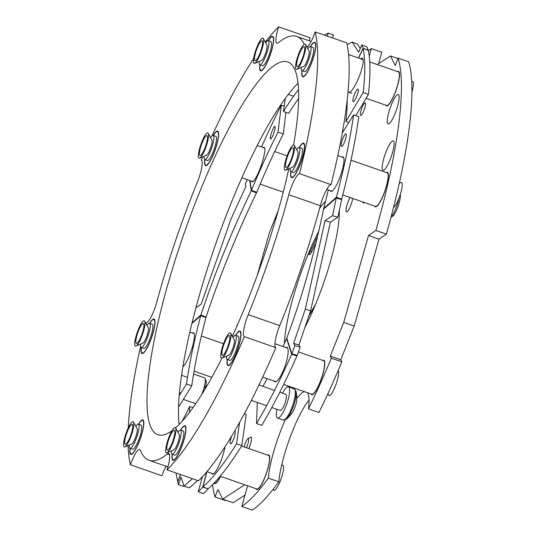 <?xml version="1.0" encoding="UTF-8"?>
<svg xmlns="http://www.w3.org/2000/svg" width="537" height="537" viewBox="0 0 537 537"><rect width="100%" height="100%" fill="white"/><g stroke="black" fill="none" stroke-linecap="round" stroke-linejoin="round"><path stroke-width="0.81" d="M385.868 105.192A18.271 3.846 -70.8 0 0 386.546 105.957A18.271 3.846 -70.8 0 0 394.89 93.438A18.271 3.846 -70.8 0 0 398.568 71.441A18.271 3.846 -70.8 0 0 397.561 71.622M352.702 198.428A8.887 1.873 109.2 0 1 350.574 205.886A8.887 1.873 109.2 0 1 346.513 211.974A8.887 1.873 109.2 0 1 348.298 201.274A8.887 1.873 109.2 0 1 350.077 197.515M284.375 343.485A85.323 17.949 109.2 0 1 306.171 259.062A85.323 17.949 109.2 0 1 318.777 231.118M319.555 208.531A85.323 17.949 109.2 0 1 325.516 201.321M339.35 210.289A85.323 17.949 109.2 0 1 317.474 299.646A85.323 17.949 109.2 0 1 304.835 327.657M362.106 107.413A6.672 1.403 109.2 0 1 365.153 102.842A6.672 1.403 109.2 0 1 363.811 110.87A6.672 1.403 109.2 0 1 360.763 115.442A6.672 1.403 109.2 0 1 362.106 107.413M391.211 105.165A15.553 3.269 109.2 0 1 398.313 94.512A15.553 3.269 109.2 0 1 395.185 113.233A15.553 3.269 109.2 0 1 388.083 123.886A15.553 3.269 109.2 0 1 391.211 105.165M386.157 151.548A15.553 3.269 109.2 0 1 393.259 140.889A15.553 3.269 109.2 0 1 390.131 159.61A15.553 3.269 109.2 0 1 383.029 170.269A15.553 3.269 109.2 0 1 386.157 151.548M311.084 393.97A18.271 3.846 -70.8 0 0 311.762 394.729A18.271 3.846 -70.8 0 0 320.112 382.21A18.271 3.846 -70.8 0 0 323.784 360.22A18.271 3.846 -70.8 0 0 322.777 360.394M374.685 206.087A18.271 3.846 -70.8 0 0 375.363 206.846A18.271 3.846 -70.8 0 0 383.707 194.327A18.271 3.846 -70.8 0 0 387.385 172.337A18.271 3.846 -70.8 0 0 386.378 172.511M256.035 488.724A18.271 3.846 -70.8 0 0 256.713 489.489A18.271 3.846 -70.8 0 0 265.056 476.97A18.271 3.846 -70.8 0 0 268.735 454.973A18.271 3.846 -70.8 0 0 267.728 455.154M368.348 50.773A246.866 51.928 109.2 0 1 371.362 48.558L381.861 52.217L378.632 63.641M371.362 48.558L369.208 56.157M377.243 64.541L390.48 55.942L395.205 65.527L398.152 58.13A246.866 51.928 109.2 0 1 375.873 230.48L368.523 235.468L343.7 322.401L330.302 356.071L331.336 358.179A246.866 51.928 109.2 0 1 308.446 408.858L318.951 412.517A246.866 51.928 109.2 0 0 341.841 361.837L331.336 358.179M397.977 58.553L390.48 55.942M375.873 230.48L386.372 234.139A246.866 51.928 109.2 0 0 408.65 61.789L398.152 58.13M386.372 234.139L379.028 239.126L368.523 235.468M379.028 239.126L354.198 326.06L343.7 322.401M354.198 326.06L340.8 359.73L330.302 356.071M340.8 359.73L341.841 361.837M285.228 419.847A53.324 11.217 109.2 0 0 268.292 478.125L278.797 481.783A53.324 11.217 109.2 0 1 309.017 400.112M296.746 398.756A53.324 11.217 109.2 0 1 304.405 391.641M307.386 392.681A53.324 11.217 109.2 0 1 308.446 408.858M278.797 481.783A246.866 51.928 109.2 0 1 252.289 510.15L241.784 506.492L247.638 485.804M268.292 478.125A246.866 51.928 109.2 0 1 241.784 506.492M245.02 495.067L233.165 502.766L222.667 499.108L217.941 489.522L214.995 496.92A246.866 51.928 109.2 0 1 212.558 484.649M244.711 484.783L222.667 499.108M225.668 500.155L225.5 500.578L214.995 496.92M236.669 326.704A246.866 51.928 109.2 0 1 237.273 324.57L237.743 324.247M257.23 275.434L269.446 232.649L278.347 210.282M281.938 197.139L281.811 196.871A246.866 51.928 109.2 0 1 282.355 195.562M214.041 483.125A18.271 3.846 -70.8 0 0 214.578 483.609A18.271 3.846 -70.8 0 0 220.579 476.373M130.028 448.355A18.271 3.846 -70.8 0 0 130.82 454.43A18.271 3.846 -70.8 0 0 139.17 441.911A18.271 3.846 -70.8 0 0 142.842 419.914A18.271 3.846 -70.8 0 0 138.452 424.183M172.162 454.235A18.271 3.846 -70.8 0 0 172.954 460.31A18.271 3.846 -70.8 0 0 181.298 447.791A18.271 3.846 -70.8 0 0 184.976 425.801A18.271 3.846 -70.8 0 0 180.58 430.063M227.211 359.481A18.271 3.846 -70.8 0 0 228.003 365.549A18.271 3.846 -70.8 0 0 236.354 353.031A18.271 3.846 -70.8 0 0 240.026 331.04A18.271 3.846 -70.8 0 0 235.636 335.31M290.812 171.598A18.271 3.846 -70.8 0 0 291.604 177.673A18.271 3.846 -70.8 0 0 299.948 165.148A18.271 3.846 -70.8 0 0 303.627 143.157A18.271 3.846 -70.8 0 0 299.237 147.427M301.995 70.703A18.271 3.846 -70.8 0 0 302.781 76.778A18.271 3.846 -70.8 0 0 311.131 64.259A18.271 3.846 -70.8 0 0 314.803 42.269A18.271 3.846 -70.8 0 0 310.413 46.531M259.861 64.823A18.271 3.846 -70.8 0 0 260.653 70.897A18.271 3.846 -70.8 0 0 268.997 58.379A18.271 3.846 -70.8 0 0 272.675 36.382A18.271 3.846 -70.8 0 0 268.285 40.651M204.812 159.583A18.271 3.846 -70.8 0 0 205.597 165.651A18.271 3.846 -70.8 0 0 213.948 153.132A18.271 3.846 -70.8 0 0 217.626 131.142A18.271 3.846 -70.8 0 0 213.229 135.411M141.211 347.466A18.271 3.846 -70.8 0 0 142.003 353.534A18.271 3.846 -70.8 0 0 150.347 341.015A18.271 3.846 -70.8 0 0 154.025 319.025A18.271 3.846 -70.8 0 0 149.628 323.294M282.952 317.642A225.03 47.337 109.2 0 1 279.737 325.63A17.775 3.739 -70.8 0 0 275.85 347.634L244.342 336.659A17.775 3.739 -70.8 0 1 248.228 314.655A225.03 47.337 109.2 0 0 251.444 306.667A225.03 47.337 109.2 0 0 288.819 194.716A17.775 3.739 -70.8 0 1 299.512 173.659A246.866 51.928 -70.8 0 0 315.206 31.925L346.714 42.9A246.866 51.928 -70.8 0 1 331.02 184.634A17.775 3.739 -70.8 0 0 320.327 205.698A225.03 47.337 109.2 0 1 282.952 317.642M306.889 47.055A17.775 3.739 -70.8 0 0 314.038 35.046A17.775 3.739 -70.8 0 0 315.206 31.925M145.977 323.576A246.866 51.928 -70.8 0 1 146.111 323.032A17.775 3.739 -70.8 0 0 153.85 310.816A17.775 3.739 -70.8 0 0 156.804 301.975A225.03 47.337 109.2 0 1 197.401 182.036A17.775 3.739 -70.8 0 0 197.656 181.405A17.775 3.739 -70.8 0 0 201.281 160.033A246.866 51.928 -70.8 0 1 202.637 156.871M298.028 83.148A197.381 41.517 -70.8 0 0 229.091 208.155A197.381 41.517 -70.8 0 0 179.11 424.519M293.585 144.923A197.381 41.517 -70.8 0 0 287.745 61.956A197.381 41.517 -70.8 0 0 197.582 197.18A197.381 41.517 -70.8 0 0 157.885 434.742A197.381 41.517 -70.8 0 0 172.015 430.714M175.559 427.861A197.381 41.517 -70.8 0 0 221.976 358.065M232.373 336.31A197.381 41.517 -70.8 0 0 248.04 299.512A197.381 41.517 -70.8 0 0 288.832 168.806M166.034 466.217A17.775 3.739 -70.8 0 0 161.932 475.748L130.424 464.774A246.866 51.928 -70.8 0 1 128.061 445.556M140.56 346.405A246.866 51.928 -70.8 0 0 128.236 427.969M309.245 40.805A17.775 3.739 -70.8 0 1 310.151 37.825L278.643 26.85A246.866 51.928 -70.8 0 0 265.278 42.134M253.598 58.64A246.866 51.928 -70.8 0 0 211.961 135.921M278.643 26.85A17.775 3.739 -70.8 0 0 276.884 43.195A17.775 3.739 -70.8 0 0 278.334 42.698A225.03 47.337 109.2 0 1 296.646 36.415A225.03 47.337 109.2 0 1 304.284 44.215M299.512 173.659L331.02 184.634M275.85 347.634A246.866 51.928 -70.8 0 1 198.495 480.816L166.987 469.841A246.866 51.928 -70.8 0 0 244.342 336.659M166.987 469.841A17.775 3.739 -70.8 0 0 168.739 453.497A17.775 3.739 -70.8 0 0 167.296 453.993A225.03 47.337 109.2 0 1 148.977 460.276A225.03 47.337 109.2 0 1 140.392 450.261A17.775 3.739 -70.8 0 0 139.714 449.469A17.775 3.739 -70.8 0 0 130.424 464.774M231.85 435.782A6.672 1.403 -70.8 0 0 230.266 443.649A6.672 1.403 -70.8 0 0 230.487 443.871A6.672 1.403 -70.8 0 0 233.776 438.662A6.672 1.403 -70.8 0 0 235.099 431.493A6.672 1.403 -70.8 0 0 234.877 431.271A6.672 1.403 -70.8 0 0 234.481 431.352M239.556 422.491L236.582 443.73L241.831 445.562A246.866 51.928 109.2 0 1 208.181 488.784L202.926 486.952L206.96 471.634L213.343 473.856M236.582 443.73A246.866 51.928 109.2 0 1 202.926 486.952L202.704 487.173A246.866 38.657 108 0 1 198.24 491.798L203.583 493.537A246.866 38.657 108 0 0 208.047 488.912L208.181 488.784M244.328 413.792L246.188 414.443L241.831 445.562M182.271 421.169L189.635 406.509L193.058 407.549M198.24 491.798L202.409 476.796M197.65 480.528L189.386 487.885L184.043 486.146L181.009 477.165L178.297 484.642L183.641 486.381L183.889 485.696M192.407 478.702L184.043 486.146M178.297 484.642A246.866 38.657 108 0 1 177.834 481.629L177.801 481.461A246.866 52.069 107 0 1 176.049 473.003M189.635 406.509A204.49 43.135 -73 0 0 189.46 412.443M211.659 473.265A18.271 3.846 -70.8 0 0 211.732 473.426A18.271 3.846 -70.8 0 0 218.344 466.794A18.271 3.846 -70.8 0 0 224.963 446.844M208.088 488.751L202.704 487.173L206.725 471.909M344.606 141.875A6.672 1.403 -70.8 0 0 345.942 133.861A6.672 1.403 -70.8 0 0 342.888 138.439A6.672 1.403 -70.8 0 0 341.552 146.453A6.672 1.403 -70.8 0 0 344.606 141.875M282.986 346.533A204.49 50.659 -70.7 0 0 286.597 338.525L286.771 338.102A204.49 46.988 -74 0 0 294.195 317.313A204.49 46.988 -74 0 0 323.509 209.168L323.683 208.423A204.49 43.014 -70.8 0 0 328.302 189.93M273.944 381.028A18.271 4.524 -70.7 0 0 274.756 381.82A18.271 4.524 -70.7 0 0 283.758 369.49A18.271 4.524 -70.7 0 0 286.805 347.318A18.271 4.524 -70.7 0 0 285.624 347.452M342.284 133.069L353.574 114.844L358.823 116.67A246.866 51.928 109.2 0 1 341.673 199.093L336.417 197.267L323.683 208.423M262.962 386.372A204.49 50.659 -70.7 0 0 267.151 378.659M286.597 338.525L291.685 354.232A246.866 61.158 109.3 0 1 256.558 423.552L257.297 402.468M297.176 355.333L296.887 356.051L291.685 354.232L291.853 353.809L297.176 355.333A246.866 56.727 106 0 0 300.203 347.103L298.928 344.929L310.628 310.715L330.383 222.19L337.847 217.223L332.524 215.699L325.066 220.667L330.383 222.19M325.066 220.667L305.305 309.191L310.628 310.715M305.305 309.191L293.605 343.405L298.928 344.929M293.605 343.405L294.88 345.58L300.203 347.103M294.88 345.58A246.866 56.727 106 0 1 291.853 353.809L286.771 338.102M256.558 423.552L261.761 425.364A246.866 61.158 109.3 0 0 296.887 356.051M337.847 217.223A246.866 56.727 106 0 0 341.572 199.536L336.249 198.012A246.866 56.727 106 0 1 332.524 215.699M341.572 199.536L341.673 199.093L341.263 199.449M323.509 209.168L336.249 198.012L336.417 197.267A246.866 51.928 109.2 0 0 353.574 114.844M330.309 190.628A18.271 3.846 -70.8 0 0 339.35 178.841A18.271 3.846 -70.8 0 0 342.009 157.052M358.246 89.417A6.672 1.396 -68.5 0 0 358.045 89.202A6.672 1.396 -68.5 0 0 354.548 94.297A6.672 1.396 -68.5 0 0 352.957 101.399A6.672 1.396 -68.5 0 0 353.165 101.614A6.672 1.396 -68.5 0 0 356.662 96.519A6.672 1.396 -68.5 0 0 358.246 89.417M348.943 92.23A18.271 3.826 -68.5 0 0 358.521 78.268A18.271 3.826 -68.5 0 0 362.871 58.808A18.271 3.826 -68.5 0 0 362.314 58.218A18.271 3.826 -68.5 0 0 360.683 58.775M358.568 58.036L363.106 48.424A246.866 51.706 111.5 0 1 363.2 92.485L368.375 94.519L355.803 115.616M363.2 92.485L345.902 121.51L348.755 122.631M347.11 44.625L352.232 42.121L358.635 52.284L361.81 44.967A246.866 65.024 110.4 0 1 363.059 48.249L368.281 50.458A246.866 51.706 111.5 0 1 368.375 94.519M324.516 35.167A246.866 65.024 110.4 0 1 328.228 33.059L333.37 34.972L332.517 37.952M328.228 33.059L327.342 36.147M352.232 42.121L357.373 44.034L360.24 48.585M361.81 44.967L366.952 46.88A246.866 65.024 110.4 0 1 368.201 50.163L368.281 50.458M345.902 121.51A204.49 42.832 -68.5 0 0 347.204 100.07M298.525 89.652A204.49 43.014 -70.8 0 0 283.455 111.515L285.288 98.432M298.646 98.345A204.49 43.014 -70.8 0 0 288.711 113.347L283.455 111.515M273.232 489.16L273.662 489.945A13.365 2.813 -70.8 0 0 278.824 484.32A13.365 2.813 -70.8 0 0 283.489 469.237A13.365 2.813 -70.8 0 0 282.301 465.149L281.583 465.451M175.639 427.989L179.23 434.567A8.25 1.732 109.2 0 1 179.351 436.876A8.25 1.732 109.2 0 1 177.062 444.871A8.25 1.732 109.2 0 1 173.901 449.872L167 452.792A13.365 2.813 -70.8 0 0 172.122 444.683A13.365 2.813 -70.8 0 0 175.834 431.735A13.365 2.813 -70.8 0 0 175.639 427.989A13.365 2.813 -70.8 0 0 170.477 433.614A13.365 2.813 -70.8 0 0 165.812 448.704A13.365 2.813 -70.8 0 0 167 452.792M166.879 446.898A10.525 2.215 -70.8 0 0 167.812 450.12A10.525 2.215 -70.8 0 0 171.847 443.737A10.525 2.215 -70.8 0 0 174.773 433.54A10.525 2.215 -70.8 0 0 174.612 430.593A10.525 2.215 -70.8 0 0 170.551 435.024A10.525 2.215 -70.8 0 0 166.879 446.898M133.512 422.109L137.103 428.687A8.25 1.732 109.2 0 1 137.224 430.996A8.25 1.732 109.2 0 1 134.928 438.984A8.25 1.732 109.2 0 1 131.773 443.985L124.866 446.912A13.365 2.813 -70.8 0 0 129.994 438.803A13.365 2.813 -70.8 0 0 133.706 425.854A13.365 2.813 -70.8 0 0 133.512 422.109A13.365 2.813 -70.8 0 0 128.343 427.734A13.365 2.813 -70.8 0 0 123.678 442.824A13.365 2.813 -70.8 0 0 124.866 446.912M124.745 441.018A10.525 2.215 -70.8 0 0 125.685 444.233A10.525 2.215 -70.8 0 0 129.712 437.85A10.525 2.215 -70.8 0 0 132.639 427.653A10.525 2.215 -70.8 0 0 132.485 424.713A10.525 2.215 -70.8 0 0 128.417 429.137A10.525 2.215 -70.8 0 0 124.745 441.018M316.078 242.496L311.923 251.35A7.109 1.497 109.2 0 1 309.352 254.652L308.137 254.223M308.144 254.209A7.109 1.497 -70.8 0 0 310.608 250.893L311.923 251.35M317.682 235.824L310.608 250.893M171.471 450.899A12.801 2.692 -70.8 0 0 171.699 453.792A12.801 2.692 -70.8 0 0 172.129 454.228A12.801 2.692 -70.8 0 0 178.438 444.253A12.801 2.692 -70.8 0 0 180.976 430.486A12.801 2.692 -70.8 0 0 180.546 430.056A12.801 2.692 -70.8 0 0 177.969 432.251M172.129 454.228L174.753 455.141A12.801 2.692 -70.8 0 0 181.063 445.166A12.801 2.692 -70.8 0 0 183.6 431.399A12.801 2.692 -70.8 0 0 183.171 430.969L180.546 430.056M129.343 445.019A12.801 2.692 -70.8 0 0 129.565 447.912A12.801 2.692 -70.8 0 0 129.994 448.341A12.801 2.692 -70.8 0 0 136.304 438.367A12.801 2.692 -70.8 0 0 138.841 424.599A12.801 2.692 -70.8 0 0 138.418 424.17A12.801 2.692 -70.8 0 0 135.834 426.371M129.994 448.341L132.619 449.254A12.801 2.692 -70.8 0 0 138.929 439.286A12.801 2.692 -70.8 0 0 141.473 425.519A12.801 2.692 -70.8 0 0 141.043 425.082L138.418 424.17M220.177 476.232L256.874 489.019A17.775 3.739 -70.8 0 0 265.58 475.319A17.775 3.739 -70.8 0 0 268.567 455.443L241.543 446.032M214.209 482.951L214.746 483.132A17.775 3.739 -70.8 0 0 220.465 476.332M138.593 424.23A17.775 3.739 109.2 0 1 142.681 420.384A17.775 3.739 109.2 0 1 139.002 442.038A17.775 3.739 109.2 0 1 130.981 453.96A17.775 3.739 109.2 0 1 130.169 448.402M180.721 430.117A17.775 3.739 109.2 0 1 184.809 426.271A17.775 3.739 109.2 0 1 181.13 447.918A17.775 3.739 109.2 0 1 173.115 459.84A17.775 3.739 109.2 0 1 172.303 454.289M299.377 147.474A17.775 3.739 109.2 0 1 303.465 143.627A17.775 3.739 109.2 0 1 304.09 144.299A17.775 3.739 109.2 0 1 300.485 163.483A17.775 3.739 109.2 0 1 291.766 177.197A17.775 3.739 109.2 0 1 291.135 176.525A17.775 3.739 109.2 0 1 290.953 171.645M268.419 40.698A17.775 3.739 109.2 0 1 272.507 36.852A17.775 3.739 109.2 0 1 268.829 58.506A17.775 3.739 109.2 0 1 260.814 70.428A17.775 3.739 109.2 0 1 260.002 64.87M149.769 323.341A17.775 3.739 109.2 0 1 153.857 319.495A17.775 3.739 109.2 0 1 154.488 320.166A17.775 3.739 109.2 0 1 150.877 339.344A17.775 3.739 109.2 0 1 142.164 353.064A17.775 3.739 109.2 0 1 141.533 352.393A17.775 3.739 109.2 0 1 141.352 347.513M327.892 393.688L328.711 395.192A13.365 2.813 -70.8 0 0 332.41 392.352A13.365 2.813 -70.8 0 0 337.538 379.478A13.365 2.813 -70.8 0 0 338.176 370.503M230.688 333.235L234.286 339.807A8.25 1.732 109.2 0 1 233.702 345.526A8.25 1.732 109.2 0 1 230.621 353.151A8.25 1.732 109.2 0 1 228.95 355.111L222.05 358.031A13.365 2.813 -70.8 0 0 224.755 354.85A13.365 2.813 -70.8 0 0 229.742 342.492A13.365 2.813 -70.8 0 0 230.688 333.235A13.365 2.813 -70.8 0 0 226.997 336.068A13.365 2.813 -70.8 0 0 221.445 350.674A13.365 2.813 -70.8 0 0 222.05 358.031M224.996 352.856A10.525 2.215 -70.8 0 0 228.923 343.123A10.525 2.215 -70.8 0 0 229.668 335.833A10.525 2.215 -70.8 0 0 226.755 338.068A10.525 2.215 -70.8 0 0 222.385 349.567A10.525 2.215 -70.8 0 0 222.868 355.36A10.525 2.215 -70.8 0 0 224.996 352.856M411.933 92.075A13.365 2.813 -70.8 0 0 413.322 85.705A13.365 2.813 -70.8 0 0 412.134 81.617L411.725 81.785M305.472 44.457L309.064 51.035A8.25 1.732 109.2 0 1 309.184 53.344A8.25 1.732 109.2 0 1 306.896 61.332A8.25 1.732 109.2 0 1 303.734 66.34L296.833 69.26A13.365 2.813 -70.8 0 0 301.955 61.151A13.365 2.813 -70.8 0 0 305.667 48.202A13.365 2.813 -70.8 0 0 305.472 44.457A13.365 2.813 -70.8 0 0 300.311 50.082A13.365 2.813 -70.8 0 0 295.639 65.172A13.365 2.813 -70.8 0 0 296.833 69.26M304.6 50.008A10.525 2.215 -70.8 0 0 304.445 47.061A10.525 2.215 -70.8 0 0 300.384 51.492A10.525 2.215 -70.8 0 0 296.706 63.366A10.525 2.215 -70.8 0 0 297.646 66.581A10.525 2.215 -70.8 0 0 301.68 60.204A10.525 2.215 -70.8 0 0 304.6 50.008M208.289 133.337L211.88 139.909A8.25 1.732 109.2 0 1 211.296 145.621A8.25 1.732 109.2 0 1 208.215 153.253A8.25 1.732 109.2 0 1 206.55 155.213L199.65 158.133A13.365 2.813 -70.8 0 0 202.355 154.951A13.365 2.813 -70.8 0 0 207.342 142.594A13.365 2.813 -70.8 0 0 208.289 133.337A13.365 2.813 -70.8 0 0 204.59 136.17A13.365 2.813 -70.8 0 0 199.039 150.776A13.365 2.813 -70.8 0 0 199.65 158.133M204.355 138.17A10.525 2.215 -70.8 0 0 199.979 149.669A10.525 2.215 -70.8 0 0 200.462 155.462A10.525 2.215 -70.8 0 0 202.59 152.958A10.525 2.215 -70.8 0 0 206.517 143.225A10.525 2.215 -70.8 0 0 207.262 135.935A10.525 2.215 -70.8 0 0 204.355 138.17M226.527 356.138A12.801 2.692 -70.8 0 0 227.178 359.468A12.801 2.692 -70.8 0 0 233.024 350.701A12.801 2.692 -70.8 0 0 235.602 335.296A12.801 2.692 -70.8 0 0 233.018 337.498M227.178 359.468L229.802 360.381A12.801 2.692 -70.8 0 0 235.649 351.614A12.801 2.692 -70.8 0 0 238.227 336.209L235.602 335.296M301.304 67.367A12.801 2.692 -70.8 0 0 301.532 70.26A12.801 2.692 -70.8 0 0 301.962 70.696A12.801 2.692 -70.8 0 0 308.272 60.721A12.801 2.692 -70.8 0 0 310.809 46.954A12.801 2.692 -70.8 0 0 310.379 46.518A12.801 2.692 -70.8 0 0 307.802 48.719M301.962 70.696L304.586 71.609A12.801 2.692 -70.8 0 0 310.896 61.634A12.801 2.692 -70.8 0 0 313.433 47.867A12.801 2.692 -70.8 0 0 313.004 47.437L310.379 46.518M204.12 156.24A12.801 2.692 -70.8 0 0 204.778 159.57A12.801 2.692 -70.8 0 0 210.625 150.803A12.801 2.692 -70.8 0 0 213.196 135.398A12.801 2.692 -70.8 0 0 210.618 137.593M204.778 159.57L207.403 160.482A12.801 2.692 -70.8 0 0 213.249 151.716A12.801 2.692 -70.8 0 0 215.82 136.311L213.196 135.398M235.777 335.357A17.775 3.739 109.2 0 1 239.864 331.51A17.775 3.739 109.2 0 1 240.495 332.181A17.775 3.739 109.2 0 1 236.884 351.366A17.775 3.739 109.2 0 1 228.165 365.079A17.775 3.739 109.2 0 1 227.54 364.408A17.775 3.739 109.2 0 1 227.352 359.528M310.554 46.585A17.775 3.739 109.2 0 1 314.642 42.738A17.775 3.739 109.2 0 1 310.963 64.386A17.775 3.739 109.2 0 1 302.949 76.308A17.775 3.739 109.2 0 1 302.136 70.756M213.37 135.458A17.775 3.739 109.2 0 1 217.458 131.612A17.775 3.739 109.2 0 1 218.089 132.283A17.775 3.739 109.2 0 1 214.478 151.461A17.775 3.739 109.2 0 1 205.765 165.181A17.775 3.739 109.2 0 1 205.134 164.51A17.775 3.739 109.2 0 1 204.953 159.63M290.121 168.256A12.801 2.692 -70.8 0 0 290.779 171.585A12.801 2.692 -70.8 0 0 296.625 162.818A12.801 2.692 -70.8 0 0 299.196 147.413A12.801 2.692 -70.8 0 0 296.619 149.615M290.779 171.585L293.403 172.498A12.801 2.692 -70.8 0 0 299.25 163.731A12.801 2.692 -70.8 0 0 301.828 148.326L299.196 147.413M259.17 61.486A12.801 2.692 -70.8 0 0 259.398 64.38A12.801 2.692 -70.8 0 0 259.827 64.809A12.801 2.692 -70.8 0 0 266.137 54.834A12.801 2.692 -70.8 0 0 268.675 41.067A12.801 2.692 -70.8 0 0 268.245 40.637A12.801 2.692 -70.8 0 0 265.667 42.839M259.827 64.809L262.452 65.722A12.801 2.692 -70.8 0 0 268.762 55.754A12.801 2.692 -70.8 0 0 271.299 41.987A12.801 2.692 -70.8 0 0 270.876 41.55L268.245 40.637M140.519 344.123A12.801 2.692 -70.8 0 0 141.177 347.452A12.801 2.692 -70.8 0 0 147.024 338.679A12.801 2.692 -70.8 0 0 149.595 323.281A12.801 2.692 -70.8 0 0 147.017 325.476M141.177 347.452L143.802 348.365A12.801 2.692 -70.8 0 0 149.648 339.599A12.801 2.692 -70.8 0 0 152.219 324.194L149.595 323.281M283.67 384.418L311.93 394.259A17.775 3.739 -70.8 0 0 319.898 382.445A17.775 3.739 -70.8 0 0 324.576 362.925A17.775 3.739 -70.8 0 0 323.623 360.689L298.444 351.916M366.113 98.311L386.707 105.487A17.775 3.739 -70.8 0 0 393.165 97.157A17.775 3.739 -70.8 0 0 398.4 71.911L369.724 61.923M393.507 207.55A13.365 2.813 -70.8 0 0 396.011 204.469A13.365 2.813 -70.8 0 0 401.562 189.863A13.365 2.813 -70.8 0 0 400.951 182.506L399.313 183.198M294.289 145.352L297.881 151.931A8.25 1.732 109.2 0 1 297.297 157.643A8.25 1.732 109.2 0 1 294.222 165.268A8.25 1.732 109.2 0 1 292.551 167.229L285.65 170.148A13.365 2.813 -70.8 0 0 288.356 166.973A13.365 2.813 -70.8 0 0 293.343 154.609A13.365 2.813 -70.8 0 0 294.289 145.352A13.365 2.813 -70.8 0 0 290.598 148.185A13.365 2.813 -70.8 0 0 285.04 162.798A13.365 2.813 -70.8 0 0 285.65 170.148M288.591 164.973A10.525 2.215 -70.8 0 0 292.524 155.24A10.525 2.215 -70.8 0 0 293.269 147.95A10.525 2.215 -70.8 0 0 290.356 150.185A10.525 2.215 -70.8 0 0 285.986 161.684A10.525 2.215 -70.8 0 0 286.463 167.477A10.525 2.215 -70.8 0 0 288.591 164.973M263.338 38.577L266.929 45.155A8.25 1.732 109.2 0 1 267.05 47.464A8.25 1.732 109.2 0 1 264.761 55.452A8.25 1.732 109.2 0 1 261.6 60.453L254.699 63.379A13.365 2.813 -70.8 0 0 259.821 55.271A13.365 2.813 -70.8 0 0 263.539 42.316A13.365 2.813 -70.8 0 0 263.338 38.577A13.365 2.813 -70.8 0 0 258.176 44.202A13.365 2.813 -70.8 0 0 253.511 59.292A13.365 2.813 -70.8 0 0 254.699 63.379M262.472 44.121A10.525 2.215 -70.8 0 0 262.318 41.174A10.525 2.215 -70.8 0 0 258.25 45.605A10.525 2.215 -70.8 0 0 254.578 57.486A10.525 2.215 -70.8 0 0 255.511 60.701A10.525 2.215 -70.8 0 0 259.546 54.318A10.525 2.215 -70.8 0 0 262.472 44.121M144.688 321.213L148.279 327.792A8.25 1.732 109.2 0 1 147.695 333.504A8.25 1.732 109.2 0 1 144.621 341.136A8.25 1.732 109.2 0 1 142.949 343.096L136.049 346.016A13.365 2.813 -70.8 0 0 138.754 342.834A13.365 2.813 -70.8 0 0 143.741 330.477A13.365 2.813 -70.8 0 0 144.688 321.213A13.365 2.813 -70.8 0 0 140.989 324.053A13.365 2.813 -70.8 0 0 135.438 338.659A13.365 2.813 -70.8 0 0 136.049 346.016M140.754 326.053A10.525 2.215 -70.8 0 0 136.385 337.551A10.525 2.215 -70.8 0 0 136.861 343.344A10.525 2.215 -70.8 0 0 138.989 340.841A10.525 2.215 -70.8 0 0 142.916 331.107A10.525 2.215 -70.8 0 0 143.661 323.818A10.525 2.215 -70.8 0 0 140.754 326.053M342.747 194.958L375.524 206.376A17.775 3.739 -70.8 0 0 384.573 191.756A17.775 3.739 -70.8 0 0 387.58 173.048A17.775 3.739 -70.8 0 0 387.224 172.807L350.997 160.187M193.582 374.027L204.577 377.853A13.653 2.873 109.2 0 1 205.06 378.363A13.653 2.873 109.2 0 1 201.831 394.286A13.653 2.873 109.2 0 1 201.764 394.467M195.757 403.67A13.653 2.873 109.2 0 1 195.596 403.643L183.352 399.374M205.06 378.363L206.013 380.458A11.948 2.51 109.2 0 1 205.684 386.372M205.168 388.479A11.948 2.51 109.2 0 1 204.946 389.265M244.147 446.938A6.397 1.349 109.2 0 1 248.034 438.541A6.397 1.349 109.2 0 1 248.047 438.528A6.397 1.349 109.2 0 1 248.53 441.239A6.397 1.349 109.2 0 1 246.402 447.724M250.571 437.239A8.532 1.792 109.2 0 1 250.591 437.225A8.532 1.792 109.2 0 1 250.618 437.212A8.532 1.792 109.2 0 1 251.027 437.165A8.532 1.792 109.2 0 1 248.832 448.57M400.233 194.669A11.948 2.51 109.2 0 1 400.172 198.334A11.948 2.51 109.2 0 1 392.46 216.431L391.017 217.17M398.991 198.153A13.653 2.873 109.2 0 1 391.064 216.988M364.415 202.503A8.532 1.792 109.2 0 1 363.442 203.006A8.532 1.792 109.2 0 1 363.14 202.691L362.804 201.946M315.615 304.231L312.4 309.782A8.814 5.82 30.1 0 0 311.943 312.796A8.814 5.82 30.1 0 1 312.4 309.782L308.849 315.904M306.647 322.341A8.814 5.82 30.1 0 0 306.989 323.388A8.814 5.82 30.1 0 1 306.647 322.341M282.502 393.198A16.493 4.088 109.3 0 1 288.429 386.828L294.148 388.828L295.988 391.211A15.902 3.94 109.3 0 1 292.564 408.543A15.902 3.94 109.3 0 1 286.194 419.256A27.3 27.3 0 0 0 293.585 410.476A27.293 3.37 29.7 0 0 293.638 410.187M288.429 386.828A16.493 4.088 109.3 0 1 285.892 406.314A16.493 4.088 109.3 0 1 277.555 417.974A16.493 4.088 109.3 0 1 276.877 409.308M279.77 392.238L285.805 394.346A8.532 2.114 109.3 0 1 284.496 404.428A8.532 2.114 109.3 0 1 280.18 410.456L271.789 407.529M295.988 391.211A27.3 27.3 0 0 1 295.806 404.864A27.293 5.31 -166.5 0 1 295.484 405.395A25.588 22.695 -86.6 0 1 293.397 410.664A27.293 3.37 29.7 0 0 293.585 410.476M261.506 146.957A246.866 42.624 109.2 0 1 281.287 105.272L278.012 132.122L283.308 133.961A204.49 35.308 -70.8 0 0 256.767 192.212L256.444 192.917A204.49 38.892 -67.6 0 0 247.013 213.001A204.49 38.892 -67.6 0 0 206.094 317.105L205.966 317.542A204.49 43.014 -70.8 0 0 191.763 385.788L178.539 407.14M256.444 192.917L251.282 190.789A204.49 38.892 -67.6 0 0 241.851 210.873A204.49 38.892 -67.6 0 0 200.932 314.984L206.094 317.105M272.111 131.021A6.672 1.155 -70.8 0 0 270.547 138.955A6.672 1.155 -70.8 0 0 273.36 134.297A6.672 1.155 -70.8 0 0 274.924 126.356A6.672 1.155 -70.8 0 0 272.111 131.021M251.605 181.15A18.271 3.155 -70.8 0 0 252.142 181.889A18.271 3.155 -70.8 0 0 259.848 169.108A18.271 3.155 -70.8 0 0 264.137 147.366A18.271 3.155 -70.8 0 0 263.298 147.581M278.012 132.122A204.49 35.308 -70.8 0 0 251.47 190.373L249.974 180.586M285.939 112.381L283.308 133.961M281.287 105.272L284.194 106.279M195.924 307.782L201.187 304.11L230.97 219.083L246.04 186.037L245.228 184.023A246.866 46.954 112.4 0 1 247.309 179.653M249.712 180.492L251.282 190.789L251.47 190.373L256.767 192.212M191.904 323.428L200.717 315.709L200.932 314.984L192.071 322.737M205.966 317.542L200.717 315.709A204.49 43.014 -70.8 0 0 186.514 383.955L191.763 385.788M186.514 383.955L179.17 395.816M182.862 366.751A18.271 3.846 -70.8 0 0 189.742 354.702A18.271 3.846 -70.8 0 0 192.4 332.92M279.737 325.63L248.228 314.655M320.327 205.698L288.819 194.716M169.564 454.785L167.296 453.993M180.459 474.54L177.801 481.461M180.546 474.567L177.834 481.629M212.095 473.896L212.216 473.459M212.021 473.829L212.122 473.426M358.454 57.996L363.059 48.249L368.201 50.163M205.315 388.654A1.423 1.329 -126 0 1 205.409 386.546L206.886 385.996M294.148 388.828A16.493 4.088 109.3 0 1 291.611 408.315A16.493 4.088 109.3 0 1 283.267 419.974L286.194 419.256M311.104 41.45L296.646 36.415M167.893 466.868L148.977 460.276M200.959 478.333L201.892 478.655M131.827 454.248L130.981 453.96M143.52 420.679L142.681 420.384M173.954 460.135L173.115 459.84M185.654 426.559L184.809 426.271M292.611 177.492L291.766 177.197M304.304 143.923L303.465 143.627M273.353 37.147L272.507 36.852M261.66 70.716L260.814 70.428M154.703 319.784L153.857 319.495M143.003 353.359L142.164 353.064M229.01 365.375L228.165 365.079M240.704 331.806L239.864 331.51M315.481 43.027L314.642 42.738M303.788 76.603L302.949 76.308M218.297 131.907L217.458 131.612M206.604 165.477L205.765 165.181M275.884 381.706L262.687 377.108M287.644 348.157L274.944 343.734M363.106 59.62L348.58 54.559M351.782 93.317L348.03 92.008M264.654 148.051L257.25 145.473M253.014 181.64L241.878 177.767M260.143 184.124L283.234 192.172M274.682 151.548L287.1 155.871M194.072 371.148L211.826 377.336M201.341 336.034L223.499 343.754M331.994 191.212L326.791 189.4M343.687 157.643L337.82 155.596M194.085 333.504L189.85 332.034M179.002 423.485L179.861 423.747M179.445 392.594L180.862 393.084M181.54 375.249L186.883 377.108M248.034 438.541L250.591 437.225M205.409 386.546L204.1 387.492M277.555 417.974L283.267 419.974M251.336 400.387L266.587 405.71M258.955 384.969L274.568 390.426M288.302 94.411L293.585 96.251"/></g></svg>
